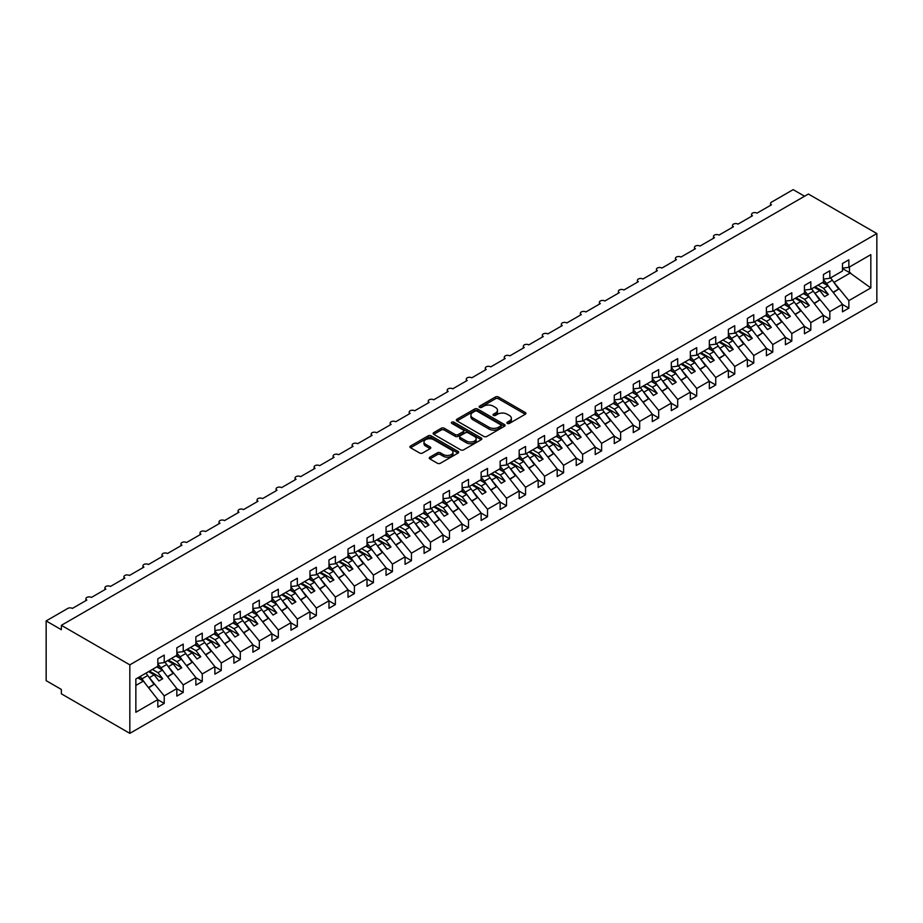 <?xml version="1.0" encoding="UTF-8"?>
<svg xmlns="http://www.w3.org/2000/svg" width="923" height="923" viewBox="0 0 923 923"><rect width="100%" height="100%" fill="white"/><g stroke="black" fill="none" stroke-linecap="round" stroke-linejoin="round"><path stroke-width="1.38" d="M507.338 423.403A1.477 0.854 0 0 0 509.427 423.403L525.291 414.242A2.111 1.223 0 0 0 525.914 413.377A2.111 1.223 0 0 0 525.291 412.523L498.42 396.994A2.111 1.223 0 0 0 495.432 396.994L479.556 406.155A1.477 0.854 0 0 0 479.129 406.766A1.477 0.854 0 0 0 479.556 407.366A1.477 0.854 0 0 0 481.656 407.366L483.71 406.178A6.761 3.9 0 0 1 493.263 406.178L495.501 407.47A6.761 3.9 0 0 1 497.485 410.227A6.761 3.9 0 0 1 495.501 412.996L493.447 414.173A1.477 0.854 0 0 0 493.02 414.785A1.477 0.854 0 0 0 493.447 415.385A1.477 0.854 0 0 0 495.536 415.385L497.589 414.196A6.761 3.9 0 0 1 507.154 414.196L509.392 415.488A6.761 3.9 0 0 1 511.365 418.246A6.761 3.9 0 0 1 509.392 421.015L507.338 422.192A1.477 0.854 0 0 0 506.9 422.803A1.477 0.854 0 0 0 507.338 423.403L507.338 422.192M429.864 457.185A2.111 1.223 0 0 0 429.253 458.039A2.111 1.223 0 0 0 429.864 458.904L437.41 463.254A2.111 1.223 0 0 0 440.398 463.254L458.016 453.089A2.111 1.223 0 0 0 458.639 452.224A2.111 1.223 0 0 0 458.016 451.359L431.133 435.841A2.111 1.223 0 0 0 428.157 435.841L410.527 446.017A2.111 1.223 0 0 0 409.916 446.882A2.111 1.223 0 0 0 410.527 447.736L419.642 452.997A2.111 1.223 0 0 0 422.63 452.997L430.164 448.647A2.111 1.223 0 0 0 430.787 447.782A2.111 1.223 0 0 0 430.164 446.917L425.653 444.309A5.653 3.265 0 0 1 423.992 442.002A5.653 3.265 0 0 1 427.487 438.99A5.653 3.265 0 0 1 433.637 439.694L451.335 449.916A5.653 3.265 0 0 1 452.985 452.224A5.653 3.265 0 0 1 449.501 455.235A5.653 3.265 0 0 1 443.352 454.531L440.398 452.824A2.111 1.223 0 0 0 437.41 452.824L429.864 457.185L429.864 458.904L437.41 454.578L437.41 452.824M876.85 233.554L129.831 664.848L129.831 733.358L876.85 302.075L876.85 233.554L808.386 194.026L61.368 625.321L61.368 629.717L46.15 620.925L67.829 608.407A3.231 1.869 0 0 1 72.398 608.407L86.843 600.065A3.231 1.869 0 0 1 85.908 598.75A3.231 1.869 0 0 1 87.893 597.031A3.231 1.869 0 0 1 91.412 597.435L105.868 589.082A3.231 1.869 0 0 1 104.922 587.766A3.231 1.869 0 0 1 106.918 586.047A3.231 1.869 0 0 1 110.425 586.451L124.882 578.11A3.231 1.869 0 0 1 123.936 576.783A3.231 1.869 0 0 1 125.932 575.064A3.231 1.869 0 0 1 129.451 575.467L143.907 567.126A3.231 1.869 0 0 1 142.961 565.811A3.231 1.869 0 0 1 144.946 564.091A3.231 1.869 0 0 1 148.465 564.495L162.921 556.142A3.231 1.869 0 0 1 161.975 554.827A3.231 1.869 0 0 1 163.971 553.108A3.231 1.869 0 0 1 167.478 553.512L181.935 545.17A3.231 1.869 0 0 1 180.989 543.843A3.231 1.869 0 0 1 182.985 542.124A3.231 1.869 0 0 1 186.504 542.528L200.96 534.186A3.231 1.869 0 0 1 200.014 532.871A3.231 1.869 0 0 1 201.999 531.152A3.231 1.869 0 0 1 205.517 531.556L219.974 523.203A3.231 1.869 0 0 1 219.028 521.887A3.231 1.869 0 0 1 221.024 520.168A3.231 1.869 0 0 1 224.543 520.572L238.988 512.23A3.231 1.869 0 0 1 238.042 510.904A3.231 1.869 0 0 1 240.038 509.184A3.231 1.869 0 0 1 243.557 509.588L258.013 501.247A3.231 1.869 0 0 1 257.067 499.931A3.231 1.869 0 0 1 259.051 498.212A3.231 1.869 0 0 1 262.57 498.616L277.027 490.263A3.231 1.869 0 0 1 276.081 488.948A3.231 1.869 0 0 1 278.077 487.229A3.231 1.869 0 0 1 281.596 487.632L296.041 479.291A3.231 1.869 0 0 1 295.095 477.964A3.231 1.869 0 0 1 297.091 476.245A3.231 1.869 0 0 1 300.61 476.649L315.066 468.307A3.231 1.869 0 0 1 314.12 466.992A3.231 1.869 0 0 1 316.104 465.273A3.231 1.869 0 0 1 319.623 465.677L334.08 457.323A3.231 1.869 0 0 1 333.134 456.008A3.231 1.869 0 0 1 335.13 454.289A3.231 1.869 0 0 1 338.649 454.693L353.094 446.351A3.231 1.869 0 0 1 352.148 445.024A3.231 1.869 0 0 1 354.144 443.305A3.231 1.869 0 0 1 357.663 443.709L372.119 435.368A3.231 1.869 0 0 1 371.173 434.052A3.231 1.869 0 0 1 373.157 432.333A3.231 1.869 0 0 1 376.676 432.737L391.133 424.384A3.231 1.869 0 0 1 390.187 423.069A3.231 1.869 0 0 1 392.183 421.35A3.231 1.869 0 0 1 395.702 421.753L410.147 413.412A3.231 1.869 0 0 1 409.212 412.085A3.231 1.869 0 0 1 411.197 410.366A3.231 1.869 0 0 1 414.715 410.77L429.172 402.428A3.231 1.869 0 0 1 428.226 401.113A3.231 1.869 0 0 1 430.222 399.394A3.231 1.869 0 0 1 433.729 399.797L448.186 391.444A3.231 1.869 0 0 1 447.24 390.129A3.231 1.869 0 0 1 449.236 388.41A3.231 1.869 0 0 1 452.755 388.814L467.211 380.472A3.231 1.869 0 0 1 466.265 379.145A3.231 1.869 0 0 1 468.249 377.426A3.231 1.869 0 0 1 471.768 377.83L486.225 369.488A3.231 1.869 0 0 1 485.279 368.173A3.231 1.869 0 0 1 487.275 366.454A3.231 1.869 0 0 1 490.782 366.858L505.239 358.505A3.231 1.869 0 0 1 504.293 357.189A3.231 1.869 0 0 1 506.289 355.47A3.231 1.869 0 0 1 509.808 355.874L524.264 347.533A3.231 1.869 0 0 1 523.318 346.206A3.231 1.869 0 0 1 525.302 344.487A3.231 1.869 0 0 1 528.821 344.89L543.278 336.549A3.231 1.869 0 0 1 542.332 335.234A3.231 1.869 0 0 1 544.328 333.515A3.231 1.869 0 0 1 547.847 333.918L562.292 325.565A3.231 1.869 0 0 1 561.346 324.25A3.231 1.869 0 0 1 563.342 322.531A3.231 1.869 0 0 1 566.86 322.935L581.317 314.593A3.231 1.869 0 0 1 580.371 313.266A3.231 1.869 0 0 1 582.355 311.547A3.231 1.869 0 0 1 585.874 311.951L600.331 303.609A3.231 1.869 0 0 1 599.385 302.294A3.231 1.869 0 0 1 601.381 300.575A3.231 1.869 0 0 1 604.9 300.979L619.345 292.626A3.231 1.869 0 0 1 618.398 291.31A3.231 1.869 0 0 1 620.394 289.591A3.231 1.869 0 0 1 623.913 289.995L638.37 281.653A3.231 1.869 0 0 1 637.424 280.327A3.231 1.869 0 0 1 639.408 278.608A3.231 1.869 0 0 1 642.927 279.011L657.384 270.67A3.231 1.869 0 0 1 656.438 269.354A3.231 1.869 0 0 1 658.434 267.635A3.231 1.869 0 0 1 661.953 268.039L676.397 259.686A3.231 1.869 0 0 1 675.451 258.371A3.231 1.869 0 0 1 677.447 256.652A3.231 1.869 0 0 1 680.966 257.056L695.423 248.714A3.231 1.869 0 0 1 694.477 247.387A3.231 1.869 0 0 1 696.461 245.668A3.231 1.869 0 0 1 699.98 246.072L714.437 237.73A3.231 1.869 0 0 1 713.491 236.415A3.231 1.869 0 0 1 715.487 234.696A3.231 1.869 0 0 1 719.005 235.1L733.45 226.746A3.231 1.869 0 0 1 732.504 225.431A3.231 1.869 0 0 1 734.5 223.712A3.231 1.869 0 0 1 738.019 224.116L752.476 215.774A3.231 1.869 0 0 1 751.53 214.448A3.231 1.869 0 0 1 753.526 212.728A3.231 1.869 0 0 1 757.033 213.132L771.49 204.791A3.231 1.869 180 0 1 770.543 203.475A3.231 1.869 180 0 1 771.49 202.16L793.169 189.642L804.579 196.23M129.831 664.848L61.368 625.321M483.86 436.441A2.111 1.223 0 0 0 486.836 436.441L504.466 426.264A2.111 1.223 0 0 0 505.077 425.411A2.111 1.223 0 0 0 504.466 424.545L477.583 409.027A2.111 1.223 0 0 0 474.595 409.027L456.977 419.204A2.111 1.223 0 0 0 456.354 420.057A2.111 1.223 0 0 0 456.977 420.923L483.86 436.441M452.408 423.726A1.477 0.854 0 0 1 453.908 423.934L481.218 439.694L463.623 449.847A2.111 1.223 0 0 1 460.635 449.847L433.752 434.329L441.298 430.014L441.298 428.249L433.752 432.61A2.111 1.223 0 0 0 433.129 433.464A2.111 1.223 0 0 0 433.752 434.329L433.752 432.61M441.298 430.014A2.111 1.223 0 0 1 444.275 430.014L444.275 428.249A2.111 1.223 0 0 0 441.298 428.249M444.275 428.249L455.177 434.548A2.111 1.223 0 0 0 458.166 434.548L463.173 431.664A2.111 1.223 0 0 0 463.784 430.799A2.111 1.223 0 0 0 463.173 429.933L451.82 423.38A1.477 0.854 0 0 1 451.393 422.78A1.477 0.854 0 0 1 452.305 421.984A1.477 0.854 0 0 1 453.908 422.169L481.241 437.952A2.111 1.223 0 0 1 481.864 438.817A2.111 1.223 0 0 1 481.241 439.683L481.241 437.952M135.854 685.431L143.365 681.093L157.821 699.588L135.854 712.268L135.854 678.982L157.821 666.291L157.821 658.791L164.213 655.099L164.213 662.61L157.821 663.406M164.213 662.61L176.835 655.318L176.835 647.808L183.227 644.116L183.227 651.626L176.835 652.423M183.227 651.626L195.861 644.335L195.861 636.824L202.252 633.132L202.252 640.643L195.861 641.439M202.252 640.643L214.874 633.351L214.874 625.852L221.266 622.16L221.266 629.671L214.874 630.467M221.266 629.671L233.9 622.379L233.9 614.868L240.28 611.176L240.28 618.687L233.9 619.483M240.28 618.687L252.914 611.395L252.914 603.884L259.305 600.192L259.305 607.703L252.914 608.499M259.305 607.703L271.927 600.412L271.927 592.912L278.319 589.22L278.319 596.731L271.927 597.527M278.319 596.731L290.953 589.439L290.953 581.928L297.333 578.236L297.333 585.747L290.953 586.543M297.333 585.747L309.966 578.456L309.966 570.945L316.358 567.253L316.358 574.764L309.966 575.56M316.358 574.764L328.98 567.472L328.98 559.973L335.372 556.281L335.372 563.791L328.98 564.588M335.372 563.791L348.006 556.5L348.006 548.989L354.386 545.297L354.386 552.808L348.006 553.604M354.386 552.808L367.019 545.516L367.019 538.005L373.411 534.313L373.411 541.824L367.019 542.62M373.411 541.824L386.033 534.532L386.033 527.033L392.425 523.341L392.425 530.852L386.033 531.648M392.425 530.852L405.059 523.56L405.059 516.049L411.45 512.357L411.45 519.868L405.059 520.664M411.45 519.868L424.072 512.577L424.072 505.066L430.464 501.374L430.464 508.885L424.072 509.681M430.464 508.885L443.086 501.593L443.086 494.093L449.478 490.401L449.478 497.912L443.086 498.708M449.478 497.912L462.111 490.621L462.111 483.11L468.503 479.418L468.503 486.929L462.111 487.725M468.503 486.929L481.125 479.637L481.125 472.126L487.517 468.434L487.517 475.945L481.125 476.741M487.517 475.945L500.139 468.653L500.139 461.154L506.531 457.462L506.531 464.973L500.139 465.769M506.531 464.973L519.164 457.681L519.164 450.17L525.556 446.478L525.556 453.989L519.164 454.785M525.556 453.989L538.178 446.697L538.178 439.186L544.57 435.494L544.57 443.005L538.178 443.801M544.57 443.005L557.204 435.714L557.204 428.214L563.584 424.522L563.584 432.033L557.204 432.829M563.584 432.033L576.217 424.742L576.217 417.231L582.609 413.539L582.609 421.05L576.217 421.846M582.609 421.05L595.231 413.758L595.231 406.247L601.623 402.555L601.623 410.066L595.231 410.862M601.623 410.066L614.256 402.774L614.256 395.275L620.637 391.583L620.637 399.094L614.256 399.89M620.637 399.094L633.27 391.802L633.27 384.291L639.662 380.599L639.662 388.11L633.27 388.906M639.662 388.11L652.284 380.818L652.284 373.307L658.676 369.615L658.676 377.126L652.284 377.922M658.676 377.126L671.309 369.835L671.309 362.335L677.69 358.643L677.69 366.154L671.309 366.95M677.69 366.154L690.323 358.862L690.323 351.351L696.715 347.659L696.715 355.17L690.323 355.966M696.715 355.17L709.337 347.879L709.337 340.368L715.729 336.676L715.729 344.187L709.337 344.983M715.729 344.187L728.362 336.895L728.362 329.396L734.754 325.704L734.754 333.215L728.362 334.011M734.754 333.215L747.376 325.923L747.376 318.412L753.768 314.72L753.768 322.231L747.376 323.027M753.768 322.231L766.39 314.939L766.39 307.428L772.782 303.736L772.782 311.247L766.39 312.043M772.782 311.247L785.415 303.955L785.415 296.456L791.807 292.764L791.807 300.275L785.415 301.071M791.807 300.275L804.429 292.983L804.429 285.472L810.821 281.78L810.821 289.291L804.429 290.087M810.821 289.291L823.443 282L823.443 274.489L829.835 270.797L829.835 278.308L823.443 279.104M157.821 699.715L164.213 703.407L164.213 695.896L176.835 688.604L162.39 670.121L156.795 666.891M148.626 676.755L164.213 695.896M176.835 688.743L183.227 692.423L183.227 684.924L195.861 677.632L181.404 659.137L175.808 655.907M167.64 665.771L183.227 684.924M195.861 677.759L202.252 681.451L202.252 673.94L214.874 666.648L200.418 648.154L194.834 644.935M186.665 654.799L202.252 673.94M214.874 666.775L221.266 670.467L221.266 662.956L233.9 655.665L219.443 637.182L213.848 633.951M205.679 643.816L221.266 662.956M233.9 655.803L240.28 659.484L240.28 651.984L252.914 644.692L238.457 626.198L232.861 622.967M224.693 632.832L240.28 651.984M252.914 644.819L259.305 648.511L259.305 641L271.927 633.709L257.471 615.214L251.887 611.995M243.718 621.86L259.305 641M271.927 633.836L278.319 637.528L278.319 630.017L290.953 622.725L276.496 604.242L270.901 601.011M262.732 610.876L278.319 630.017M290.953 622.863L297.333 626.544L297.333 619.045L309.966 611.753L295.51 593.258L289.926 590.028M281.746 599.892L297.333 619.045M309.966 611.88L316.358 615.572L316.358 608.061L328.98 600.769L314.535 582.275L308.94 579.056M300.771 588.92L316.358 608.061M328.98 600.896L335.372 604.588L335.372 597.077L348.006 589.785L333.549 571.302L327.953 568.072M319.785 577.936L335.372 597.077M348.006 589.924L354.386 593.604L354.386 586.105L367.019 578.813L352.563 560.319L346.979 557.088M338.799 566.953L354.386 586.105M367.019 578.94L373.411 582.632L373.411 575.121L386.033 567.83L371.588 549.335L365.993 546.116M357.824 555.981L373.411 575.121M386.033 567.957L392.425 571.649L392.425 564.138L405.059 556.846L390.602 538.363L385.006 535.132M376.838 544.997L392.425 564.138M405.059 556.984L411.45 560.665L411.45 553.165L424.072 545.874L409.616 527.379L404.032 524.149M395.863 534.013L411.45 553.165M424.072 546.001L430.464 549.693L430.464 542.182L443.086 534.89L428.641 516.395L423.046 513.176M414.877 523.041L430.464 542.182M443.086 535.017L449.478 538.709L449.478 531.198L462.111 523.906L447.655 505.423L442.059 502.193M433.891 512.057L449.478 531.198M462.111 524.045L468.503 527.725L468.503 520.226L481.125 512.934L466.669 494.44L461.085 491.209M452.916 501.074L468.503 520.226M481.125 513.061L487.517 516.753L487.517 509.242L500.139 501.95L485.694 483.456L480.098 480.237M471.93 490.101L487.517 509.242M500.139 502.077L506.531 505.769L506.531 498.258L519.164 490.967L504.708 472.484L499.112 469.253M490.944 479.118L506.531 498.258M519.164 491.105L525.556 494.786L525.556 487.286L538.178 479.995L523.722 461.5L518.138 458.269M509.969 468.134L525.556 487.286M538.178 480.122L544.57 483.814L544.57 476.303L557.204 469.011L542.747 450.516L537.151 447.297M528.983 457.162L544.57 476.303M557.204 469.138L563.584 472.83L563.584 465.319L576.217 458.027L561.761 439.544L556.165 436.314M547.997 446.178L563.584 465.319M576.217 458.166L582.609 461.846L582.609 454.347L595.231 447.055L580.775 428.56L575.191 425.33M567.022 435.195L582.609 454.347M595.231 447.182L601.623 450.874L601.623 443.363L614.256 436.071L599.8 417.577L594.204 414.358M586.036 424.222L601.623 443.363M614.256 436.198L620.637 439.89L620.637 432.379L633.27 425.088L618.814 406.605L613.23 403.374M605.05 413.239L620.637 432.379M633.27 425.226L639.662 428.907L639.662 421.407L652.284 414.115L637.839 395.621L632.243 392.39M624.075 402.255L639.662 421.407M652.284 414.242L658.676 417.934L658.676 410.423L671.309 403.132L656.853 384.637L651.257 381.418M643.089 391.283L658.676 410.423M671.309 403.259L677.69 406.951L677.69 399.44L690.323 392.148L675.867 373.665L670.283 370.435M662.103 380.299L677.69 399.44M690.323 392.287L696.715 395.967L696.715 388.468L709.337 381.176L694.892 362.681L689.296 359.451M681.128 369.315L696.715 388.468M709.337 381.303L715.729 384.995L715.729 377.484L728.362 370.192L713.906 351.698L708.31 348.479M700.142 358.343L715.729 377.484M728.362 370.319L734.754 374.011L734.754 366.5L747.376 359.209L732.92 340.725L727.336 337.495M719.167 347.36L734.754 366.5M747.376 359.347L753.768 363.027L753.768 355.528L766.39 348.236L751.945 329.742L746.349 326.511M738.181 336.376L753.768 355.528M766.39 348.363L772.782 352.055L772.782 344.544L785.415 337.253L770.959 318.758L765.363 315.539M757.195 325.404L772.782 344.544M785.415 337.38L791.807 341.072L791.807 333.561L804.429 326.269L789.973 307.786L784.388 304.555M776.22 314.42L791.807 333.561M804.429 326.407L810.821 330.088L810.821 322.589L823.443 315.297L808.998 296.802L803.402 293.572M795.234 303.436L810.821 322.589M823.443 315.424L829.835 319.116L829.835 311.605L842.468 304.313L842.468 311.824L848.86 308.132L848.86 300.621L870.827 287.941L849.46 272.562L849.46 266.978M814.248 292.464L829.835 311.605M829.835 278.308L842.468 271.016L842.468 263.517L848.86 259.825L848.86 267.335L842.468 268.132M842.468 304.44L848.86 308.132M833.273 281.48L848.86 300.621M46.15 620.925L46.15 680.655L61.368 689.446L61.368 693.831L129.831 733.358M143.365 681.093L137.781 677.874M164.213 703.407L157.821 707.099L157.821 699.588M183.227 692.423L176.835 696.115L176.835 688.604M202.252 681.451L195.861 685.143L195.861 677.632M221.266 670.467L214.874 674.159L214.874 666.648M240.28 659.484L233.9 663.175L233.9 655.665M259.305 648.511L252.914 652.203L252.914 644.692M278.319 637.528L271.927 641.22L271.927 633.709M297.333 626.544L290.953 630.236L290.953 622.725M316.358 615.572L309.966 619.264L309.966 611.753M335.372 604.588L328.98 608.28L328.98 600.769M354.386 593.604L348.006 597.296L348.006 589.785M373.411 582.632L367.019 586.324L367.019 578.813M392.425 571.649L386.033 575.341L386.033 567.83M411.45 560.665L405.059 564.357L405.059 556.846M430.464 549.693L424.072 553.385L424.072 545.874M449.478 538.709L443.086 542.401L443.086 534.89M468.503 527.725L462.111 531.417L462.111 523.906M487.517 516.753L481.125 520.445L481.125 512.934M506.531 505.769L500.139 509.461L500.139 501.95M525.556 494.786L519.164 498.478L519.164 490.967M544.57 483.814L538.178 487.506L538.178 479.995M563.584 472.83L557.204 476.522L557.204 469.011M582.609 461.846L576.217 465.538L576.217 458.027M601.623 450.874L595.231 454.566L595.231 447.055M620.637 439.89L614.256 443.582L614.256 436.071M639.662 428.907L633.27 432.599L633.27 425.088M658.676 417.934L652.284 421.626L652.284 414.115M677.69 406.951L671.309 410.643L671.309 403.132M696.715 395.967L690.323 399.659L690.323 392.148M715.729 384.995L709.337 388.687L709.337 381.176M734.754 374.011L728.362 377.703L728.362 370.192M753.768 363.027L747.376 366.719L747.376 359.209M772.782 352.055L766.39 355.747L766.39 348.236M791.807 341.072L785.415 344.764L785.415 337.253M810.821 330.088L804.429 333.78L804.429 326.269M829.835 319.116L823.443 322.808L823.443 315.297M848.86 267.335L870.827 254.644L870.827 287.941M149.757 677.413L154.176 674.863L158.929 680.943L162.725 678.751L157.971 672.659L162.39 670.121M148.58 671.632L154.176 674.863M152.387 669.44L157.971 672.659M168.782 666.429L173.189 663.879L177.943 669.96L181.75 667.767L176.997 661.687L181.404 659.137M167.594 660.649L173.189 663.879M171.401 658.457L176.997 661.687M187.796 655.445L192.203 652.896L196.957 658.987L200.764 656.784L196.011 650.703L200.418 648.154M186.619 649.677L192.203 652.896M190.415 647.473L196.011 650.703M206.81 644.473L211.229 641.923L215.982 648.004L219.789 645.812L215.024 639.72L219.443 637.182M205.633 638.693L211.229 641.923M209.44 636.501L215.024 639.72M225.835 633.49L230.242 630.94L234.996 637.02L238.803 634.828L234.05 628.748L238.457 626.198M224.647 627.709L230.242 630.94M228.454 625.517L234.05 628.748M244.849 622.506L249.256 619.956L254.021 626.048L257.817 623.844L253.064 617.764L257.471 615.214M243.672 616.737L249.256 619.956M247.468 614.533L253.064 617.764M263.863 611.534L268.281 608.984L273.035 615.064L276.842 612.872L272.077 606.78L276.496 604.242M262.686 605.753L268.281 608.984M266.493 603.561L272.077 606.78M282.888 600.55L287.295 598L292.049 604.08L295.856 601.888L291.103 595.808L295.51 593.258M281.7 594.77L287.295 598M285.507 592.578L291.103 595.808M301.902 589.566L306.309 587.016L311.074 593.108L314.87 590.905L310.116 584.824L314.535 582.275M300.725 583.798L306.309 587.016M304.521 581.594L310.116 584.824M320.916 578.594L325.334 576.044L330.088 582.125L333.895 579.932L329.13 573.841L333.549 571.302M319.739 572.814L325.334 576.044M323.546 570.622L329.13 573.841M339.941 567.61L344.348 565.061L349.102 571.141L352.909 568.949L348.156 562.868L352.563 560.319M338.764 561.83L344.348 565.061M342.56 559.638L348.156 562.868M358.955 556.627L363.374 554.077L368.127 560.169L371.923 557.965L367.169 551.885L371.588 549.335M357.778 550.858L363.374 554.077M361.585 548.654L367.169 551.885M377.969 545.655L382.387 543.105L387.141 549.185L390.948 546.993L386.195 540.901L390.602 538.363M376.792 539.874L382.387 543.105M380.599 537.682L386.195 540.901M396.994 534.671L401.401 532.121L406.155 538.201L409.962 536.009L405.209 529.929L409.616 527.379M395.817 528.891L401.401 532.121M399.613 526.698L405.209 529.929M416.008 523.687L420.426 521.137L425.18 527.229L428.976 525.025L424.222 518.945L428.641 516.395M414.831 517.918L420.426 521.137M418.638 515.715L424.222 518.945M435.021 512.715L439.44 510.165L444.194 516.245L448.001 514.053L443.248 507.962L447.655 505.423M433.845 506.935L439.44 510.165M437.652 504.743L443.248 507.962M454.047 501.731L458.454 499.181L463.208 505.262L467.015 503.07L462.261 496.989L466.669 494.44M452.87 495.951L458.454 499.181M456.666 493.759L462.261 496.989M473.061 490.748L477.479 488.198L482.233 494.29L486.029 492.086L481.275 486.006L485.694 483.456M471.884 484.979L477.479 488.198M475.691 482.775L481.275 486.006M492.086 479.775L496.493 477.226L501.247 483.306L505.054 481.114L500.301 475.022L504.708 472.484M490.898 473.995L496.493 477.226M494.705 471.803L500.301 475.022M511.1 468.792L515.507 466.242L520.26 472.322L524.068 470.13L519.314 464.05L523.722 461.5M509.923 463.011L515.507 466.242M513.719 460.819L519.314 464.05M530.114 457.808L534.532 455.258L539.286 461.35L543.082 459.146L538.328 453.066L542.747 450.516M528.937 452.039L534.532 455.258M532.744 449.836L538.328 453.066M549.139 446.836L553.546 444.286L558.3 450.366L562.107 448.174L557.354 442.082L561.761 439.544M547.95 441.056L553.546 444.286M551.758 438.863L557.354 442.082M568.153 435.852L572.56 433.302L577.325 439.383L581.121 437.19L576.367 431.11L580.775 428.56M566.976 430.072L572.56 433.302M570.772 427.88L576.367 431.11M587.166 424.868L591.585 422.319L596.339 428.41L600.146 426.207L595.381 420.127L599.8 417.577M585.99 419.1L591.585 422.319M589.797 416.896L595.381 420.127M606.192 413.896L610.599 411.346L615.353 417.427L619.16 415.235L614.406 409.143L618.814 406.605M605.003 408.116L610.599 411.346M608.811 405.924L614.406 409.143M625.206 402.913L629.613 400.363L634.378 406.443L638.174 404.251L633.42 398.171L637.839 395.621M624.029 397.132L629.613 400.363M627.825 394.94L633.42 398.171M644.219 391.929L648.638 389.379L653.392 395.471L657.199 393.267L652.434 387.187L656.853 384.637M643.043 386.16L648.638 389.379M646.85 383.956L652.434 387.187M663.245 380.957L667.652 378.407L672.405 384.487L676.213 382.295L671.459 376.203L675.867 373.665M662.056 375.176L667.652 378.407M665.864 372.984L671.459 376.203M682.259 369.973L686.666 367.423L691.431 373.503L695.227 371.311L690.473 365.231L694.892 362.681M681.082 364.193L686.666 367.423M684.889 362.001L690.473 365.231M701.272 358.989L705.691 356.44L710.445 362.531L714.252 360.328L709.499 354.247L713.906 351.698M700.096 353.221L705.691 356.44M703.903 351.017L709.499 354.247M720.298 348.017L724.705 345.467L729.458 351.548L733.266 349.356L728.512 343.264L732.92 340.725M719.121 342.237L724.705 345.467M722.917 340.045L728.512 343.264M739.311 337.033L743.73 334.484L748.484 340.564L752.28 338.372L747.526 332.292L751.945 329.742M738.135 331.253L743.73 334.484M741.942 329.061L747.526 332.292M758.325 326.05L762.744 323.5L767.498 329.592L771.305 327.388L766.552 321.308L770.959 318.758M757.148 320.281L762.744 323.5M760.956 318.077L766.552 321.308M777.351 315.078L781.758 312.528L786.511 318.608L790.319 316.416L785.565 310.324L789.973 307.786M776.174 309.297L781.758 312.528M779.97 307.105L785.565 310.324M796.364 304.094L800.783 301.544L805.537 307.624L809.333 305.432L804.579 299.352L808.998 296.802M795.188 298.314L800.783 301.544M798.995 296.121L804.579 299.352M815.39 293.11L819.797 290.56L824.551 296.652L828.358 294.449L823.604 288.368L828.012 285.818L822.416 282.6M814.201 287.341L819.797 290.56M818.009 285.138L823.604 288.368M828.012 285.818L842.468 304.313M834.404 282.138L850.533 272.816M842.468 268.524L849.46 272.562M815.113 286.811L828.358 294.449M796.099 297.794L809.333 305.432M777.085 308.767L790.319 316.416M758.06 319.75L771.305 327.388M739.046 330.734L752.28 338.372M720.032 341.706L733.266 349.356M701.007 352.69L714.252 360.328M681.993 363.674L695.227 371.311M662.979 374.646L676.213 382.295M643.954 385.629L657.199 393.267M624.94 396.613L638.174 404.251M605.926 407.585L619.16 415.235M586.901 418.569L600.146 426.207M567.887 429.553L581.121 437.19M548.862 440.525L562.107 448.174M529.848 451.509L543.082 459.146M510.834 462.492L524.068 470.13M491.809 473.464L505.054 481.114M472.795 484.448L486.029 492.086M453.781 495.432L467.015 503.07M434.756 506.404L448.001 514.053M415.742 517.388L428.976 525.025M396.728 528.371L409.962 536.009M377.703 539.344L390.948 546.993M358.689 550.327L371.923 557.965M339.676 561.311L352.909 568.949M320.65 572.283L333.895 579.932M301.636 583.267L314.87 590.905M282.623 594.25L295.856 601.888M263.597 605.223L276.842 612.872M244.583 616.206L257.817 623.844M225.57 627.19L238.803 634.828M206.544 638.162L219.789 645.812M187.531 649.146L200.764 656.784M168.505 660.13L181.75 667.767M149.491 671.102L162.725 678.751M507.927 423.611L509.392 422.769A6.761 3.9 0 0 0 511.365 420.011L511.365 418.246M497.485 410.227L497.485 411.993A6.761 3.9 0 0 1 495.501 414.75L494.036 415.592M525.268 414.254L498.42 398.759A2.111 1.223 0 0 0 495.432 398.759L480.156 407.574M504.431 426.288L477.583 410.781A2.111 1.223 0 0 0 474.595 410.781L457 420.946L456.977 419.204M500.728 426.011A1.477 0.854 0 0 0 501.166 425.411A1.477 0.854 0 0 0 500.728 424.799L477.133 411.185A1.477 0.854 0 0 0 475.045 411.185L472.876 412.431A6.761 3.9 0 0 0 470.903 415.188A6.761 3.9 0 0 0 472.876 417.946L489.005 427.257A6.761 3.9 0 0 0 498.558 427.257L500.728 426.011L500.728 427.764A1.477 0.854 0 0 0 501.166 427.164L501.166 425.411M470.903 415.188L470.903 416.942A6.761 3.9 0 0 0 472.876 419.711L472.876 417.946M500.728 427.764L498.558 429.022A6.761 3.9 0 0 1 489.005 429.022L472.876 419.711M444.275 430.014L455.177 436.302A2.111 1.223 0 0 0 458.166 436.302L463.173 433.418A2.111 1.223 0 0 0 463.784 432.552L463.784 430.799M466.496 441.079A5.653 3.265 0 0 0 472.645 441.782A5.653 3.265 0 0 0 476.141 438.771A5.653 3.265 0 0 0 474.48 436.464L468.249 432.864A2.111 1.223 0 0 0 465.261 432.864L460.254 435.748A2.111 1.223 0 0 0 459.642 436.614A2.111 1.223 0 0 0 460.254 437.479L466.496 441.079L466.496 442.832A5.653 3.265 0 0 0 472.645 443.536A5.653 3.265 0 0 0 476.141 440.525L476.141 438.771M459.642 436.614L459.642 438.367A2.111 1.223 0 0 0 460.254 439.233L460.254 437.479M466.496 442.832L460.254 439.233M452.985 452.224L452.985 453.978A5.653 3.265 0 0 1 449.501 456.989A5.653 3.265 0 0 1 443.352 456.285L440.398 454.578A2.111 1.223 0 0 0 437.41 454.578M423.992 442.002L423.992 443.767A5.653 3.265 0 0 0 425.653 446.063L425.653 444.309M430.141 448.659L425.653 446.063M457.993 453.101L431.133 437.594A2.111 1.223 0 0 0 428.157 437.594L410.562 447.759M823.443 279.784A19.798 11.434 60 0 1 826.593 283.557L830.112 288.507M830.562 277.892A19.798 11.434 60 0 1 832.373 280.223L838.661 289.061L833.065 292.291M838.661 289.061L833.331 292.626M825.197 284.192A17.214 9.934 -120 0 0 823.408 282.023M804.429 290.768A19.798 11.434 60 0 1 807.579 294.541L811.098 299.49M811.536 288.876A19.798 11.434 60 0 1 813.359 291.195L819.647 300.044L814.051 303.275M819.647 300.044L814.317 303.609M806.171 295.175A17.214 9.934 -120 0 0 804.395 293.006M785.415 301.74A19.798 11.434 60 0 1 788.554 305.513L792.072 310.474M792.522 299.86A19.798 11.434 60 0 1 794.334 302.179L800.622 311.028L795.038 314.258M800.622 311.028L795.291 314.581M787.157 306.159A17.214 9.934 -120 0 0 785.369 303.979M766.39 312.724A19.798 11.434 60 0 1 769.54 316.497L773.059 321.446M773.509 310.832A19.798 11.434 60 0 1 775.32 313.162L781.608 322L776.012 325.231M781.608 322L776.278 325.565M768.144 317.131A17.214 9.934 -120 0 0 766.355 314.962M747.376 323.708A19.798 11.434 60 0 1 750.526 327.48L754.045 332.43M754.483 321.815A19.798 11.434 60 0 1 756.306 324.135L762.594 332.984L756.998 336.214M762.594 332.984L757.264 336.549M749.118 328.115A17.214 9.934 -120 0 0 747.342 325.946M728.362 334.68A19.798 11.434 60 0 1 731.501 338.453L735.02 343.414M735.469 332.799A19.798 11.434 60 0 1 737.281 335.118L743.569 343.967L737.985 347.198M743.569 343.967L738.238 347.521M730.105 339.099A17.214 9.934 -120 0 0 728.316 336.918M709.337 345.664A19.798 11.434 60 0 1 712.487 349.436L716.006 354.386M716.456 343.771A19.798 11.434 60 0 1 718.267 346.102L724.555 354.94L718.959 358.17M724.555 354.94L719.225 358.505M711.091 350.071A17.214 9.934 -120 0 0 709.302 347.902M690.323 356.647A19.798 11.434 60 0 1 693.461 360.42L696.992 365.37M697.43 354.755A19.798 11.434 60 0 1 699.253 357.074L705.541 365.923L699.946 369.154M705.541 365.923L700.211 369.488M692.065 361.055A17.214 9.934 -120 0 0 690.289 358.885M671.309 367.619A19.798 11.434 60 0 1 674.448 371.392L677.967 376.353M678.417 365.739A19.798 11.434 60 0 1 680.228 368.058L686.516 376.907L680.932 380.138M686.516 376.907L681.186 380.461M673.052 372.038A17.214 9.934 -120 0 0 671.263 369.858M652.284 378.603A19.798 11.434 60 0 1 655.434 382.376L658.953 387.325M659.403 376.711A19.798 11.434 60 0 1 661.214 379.041L667.502 387.879L661.906 391.11M667.502 387.879L662.172 391.444M654.038 383.01A17.214 9.934 -120 0 0 652.249 380.841M633.27 389.587A19.798 11.434 60 0 1 636.409 393.36L639.939 398.309M640.377 387.695A19.798 11.434 60 0 1 642.2 390.014L648.488 398.863L642.893 402.093M648.488 398.863L643.146 402.428M635.012 393.994A17.214 9.934 -120 0 0 633.236 391.825M614.256 400.559A19.798 11.434 60 0 1 617.395 404.332L620.914 409.293M621.364 398.678A19.798 11.434 60 0 1 623.175 400.997L629.463 409.847L623.879 413.077M629.463 409.847L624.133 413.4M615.999 404.978A17.214 9.934 -120 0 0 614.21 402.797M595.231 411.543A19.798 11.434 60 0 1 598.381 415.315L601.9 420.265M602.35 409.65A19.798 11.434 60 0 1 604.161 411.981L610.449 420.819L604.853 424.049M610.449 420.819L605.119 424.384M596.973 415.95A17.214 9.934 -120 0 0 595.197 413.781M576.217 422.526A19.798 11.434 60 0 1 579.356 426.299L582.875 431.249M583.324 420.634A19.798 11.434 60 0 1 585.136 422.953L591.435 431.802L585.84 435.033M591.435 431.802L586.093 435.368M577.96 426.934A17.214 9.934 -120 0 0 576.171 424.765M557.204 433.498A19.798 11.434 60 0 1 560.342 437.271L563.861 442.232M564.311 431.618A19.798 11.434 60 0 1 566.122 433.937L572.41 442.786L566.826 446.017M572.41 442.786L567.08 446.34M558.946 437.917A17.214 9.934 -120 0 0 557.157 435.737M538.178 444.482A19.798 11.434 60 0 1 541.328 448.255L544.847 453.205M545.285 442.59A19.798 11.434 60 0 1 547.108 444.921L553.396 453.758L547.801 456.989M553.396 453.758L548.066 457.323M539.92 448.89A17.214 9.934 -120 0 0 538.144 446.72M519.164 455.466A19.798 11.434 60 0 1 522.303 459.239L525.822 464.188M526.272 453.574A19.798 11.434 60 0 1 528.083 455.893L534.371 464.742L528.787 467.973M534.371 464.742L529.041 468.307M520.907 459.873A17.214 9.934 -120 0 0 519.118 457.704M500.139 466.438A19.798 11.434 60 0 1 503.289 470.211L506.808 475.172M507.258 464.557A19.798 11.434 60 0 1 509.069 466.876L515.357 475.726L509.761 478.956M515.357 475.726L510.027 479.279M501.893 470.857A17.214 9.934 -120 0 0 500.104 468.676M481.125 477.422A19.798 11.434 60 0 1 484.275 481.195L487.794 486.144M488.232 475.53A19.798 11.434 60 0 1 490.055 477.86L496.343 486.698L490.748 489.928M496.343 486.698L491.013 490.263M482.867 481.829A17.214 9.934 -120 0 0 481.091 479.66M462.111 488.405A19.798 11.434 60 0 1 465.25 492.178L468.769 497.128M469.219 486.513A19.798 11.434 60 0 1 471.03 488.832L477.318 497.682L471.734 500.912M477.318 497.682L471.988 501.247M463.854 492.813A17.214 9.934 -120 0 0 462.065 490.644M443.086 499.378A19.798 11.434 60 0 1 446.236 503.15L449.755 508.111M450.205 497.497A19.798 11.434 60 0 1 452.016 499.816L458.304 508.665L452.708 511.896M458.304 508.665L452.974 512.219M444.84 503.796A17.214 9.934 -120 0 0 443.052 501.616M424.072 510.361A19.798 11.434 60 0 1 427.222 514.134L430.741 519.084M431.179 508.469A19.798 11.434 60 0 1 433.002 510.8L439.29 519.637L433.695 522.868M439.29 519.637L433.96 523.203M425.815 514.769A17.214 9.934 -120 0 0 424.038 512.6M405.059 521.345A19.798 11.434 60 0 1 408.197 525.118L411.716 530.067M412.166 519.453A19.798 11.434 60 0 1 413.977 521.772L420.265 530.621L414.681 533.852M420.265 530.621L414.935 534.186M406.801 525.752A17.214 9.934 -120 0 0 405.012 523.583M386.033 532.317A19.798 11.434 60 0 1 389.183 536.09L392.702 541.051M393.152 530.437A19.798 11.434 60 0 1 394.963 532.756L401.251 541.605L395.655 544.835M401.251 541.605L395.921 545.158M387.787 536.736A17.214 9.934 -120 0 0 385.999 534.555M367.019 543.301A19.798 11.434 60 0 1 370.169 547.074L373.688 552.023M374.127 541.409A19.798 11.434 60 0 1 375.949 543.739L382.237 552.577L376.642 555.808M382.237 552.577L376.907 556.142M368.762 547.708A17.214 9.934 -120 0 0 366.985 545.539M348.006 554.285A19.798 11.434 60 0 1 351.144 558.057L354.663 563.007M355.113 552.392A19.798 11.434 60 0 1 356.924 554.711L363.212 563.561L357.628 566.791M363.212 563.561L357.882 567.126M349.748 558.692A17.214 9.934 -120 0 0 347.959 556.523M328.98 565.257A19.798 11.434 60 0 1 332.13 569.029L335.649 573.991M336.099 563.376A19.798 11.434 60 0 1 337.91 565.695L344.198 574.544L338.603 577.775M344.198 574.544L338.868 578.098M330.734 569.676A17.214 9.934 -120 0 0 328.946 567.495M309.966 576.24A19.798 11.434 60 0 1 313.105 580.013L316.635 584.963M317.074 574.348A19.798 11.434 60 0 1 318.897 576.679L325.184 585.517L319.589 588.747M325.184 585.517L319.854 589.082M311.709 580.648A17.214 9.934 -120 0 0 309.932 578.479M290.953 587.224A19.798 11.434 60 0 1 294.091 590.997L297.61 595.946M298.06 585.332A19.798 11.434 60 0 1 299.871 587.651L306.159 596.5L300.575 599.731M306.159 596.5L300.829 600.065M292.695 591.631A17.214 9.934 -120 0 0 290.907 589.462M271.927 598.196A19.798 11.434 60 0 1 275.077 601.969L278.596 606.93M279.046 596.316A19.798 11.434 60 0 1 280.857 598.635L287.145 607.484L281.55 610.714M287.145 607.484L281.815 611.038M273.681 602.615A17.214 9.934 -120 0 0 271.893 600.435M252.914 609.18A19.798 11.434 60 0 1 256.052 612.953L259.582 617.902M260.021 607.288A19.798 11.434 60 0 1 261.844 609.618L268.132 618.456L262.536 621.687M268.132 618.456L262.79 622.021M254.656 613.587A17.214 9.934 -120 0 0 252.867 611.418M233.9 620.164A19.798 11.434 60 0 1 237.038 623.936L240.557 628.886M241.007 618.272A19.798 11.434 60 0 1 242.818 620.591L249.106 629.44L243.522 632.67M249.106 629.44L243.776 633.005M235.642 624.571A17.214 9.934 -120 0 0 233.854 622.402M214.874 631.136A19.798 11.434 60 0 1 218.024 634.909L221.543 639.87M221.982 629.255A19.798 11.434 60 0 1 223.804 631.574L230.092 640.424L224.497 643.654M230.092 640.424L224.762 643.977M216.617 635.555A17.214 9.934 -120 0 0 214.84 633.374M195.861 642.12A19.798 11.434 60 0 1 198.999 645.892L202.518 650.842M202.968 640.227A19.798 11.434 60 0 1 204.779 642.558L211.079 651.396L205.483 654.626M211.079 651.396L205.737 654.961M197.603 646.527A17.214 9.934 -120 0 0 195.814 644.358M176.835 653.103A19.798 11.434 60 0 1 179.985 656.876L183.504 661.826M183.954 651.211A19.798 11.434 60 0 1 185.765 653.53L192.053 662.379L186.469 665.61M192.053 662.379L186.723 665.945M178.589 657.511A17.214 9.934 -120 0 0 176.801 655.342M157.821 664.075A19.798 11.434 60 0 1 160.971 667.848L164.49 672.809M164.929 662.195A19.798 11.434 60 0 1 166.751 664.514L173.039 673.363L167.444 676.594M173.039 673.363L167.709 676.917M159.564 668.494A17.214 9.934 -120 0 0 157.787 666.314M140.134 676.513A19.798 11.434 60 0 1 141.946 678.832L145.465 683.781M145.915 673.167A19.798 11.434 60 0 1 147.726 675.498L154.014 684.335L148.43 687.566M154.014 684.335L148.684 687.9M140.55 679.466A17.214 9.934 -120 0 0 138.762 677.297M509.392 422.769L509.392 421.015M493.447 415.385L493.447 414.173M495.501 414.75L495.501 412.996M479.556 407.366L479.556 406.155M495.432 398.759L495.432 396.994M498.42 398.759L498.42 396.994M525.291 414.242L525.291 412.523M474.595 410.781L474.595 409.027M477.583 410.781L477.583 409.027M504.466 426.264L504.466 424.545M489.005 429.022L489.005 427.257M498.558 429.022L498.558 427.257M455.177 436.302L455.177 434.548M458.166 436.302L458.166 434.548M463.173 433.418L463.173 431.664M453.908 423.934L453.908 422.169M440.398 454.578L440.398 452.824M443.352 456.285L443.352 454.531M430.164 448.647L430.164 446.917M410.527 447.736L410.527 446.017M428.157 437.594L428.157 435.841M431.133 437.594L431.133 435.841M458.016 453.089L458.016 451.359M832.373 280.223L826.593 283.557M813.359 291.195L807.579 294.541M794.334 302.179L788.554 305.513M775.32 313.162L769.54 316.497M756.306 324.135L750.526 327.48M737.281 335.118L731.501 338.453M718.267 346.102L712.487 349.436M699.253 357.074L693.461 360.42M680.228 368.058L674.448 371.392M661.214 379.041L655.434 382.376M642.2 390.014L636.409 393.36M623.175 400.997L617.395 404.332M604.161 411.981L598.381 415.315M585.136 422.953L579.356 426.299M566.122 433.937L560.342 437.271M547.108 444.921L541.328 448.255M528.083 455.893L522.303 459.239M509.069 466.876L503.289 470.211M490.055 477.86L484.275 481.195M471.03 488.832L465.25 492.178M452.016 499.816L446.236 503.15M433.002 510.8L427.222 514.134M413.977 521.772L408.197 525.118M394.963 532.756L389.183 536.09M375.949 543.739L370.169 547.074M356.924 554.711L351.144 558.057M337.91 565.695L332.13 569.029M318.897 576.679L313.105 580.013M299.871 587.651L294.091 590.997M280.857 598.635L275.077 601.969M261.844 609.618L256.052 612.953M242.818 620.591L237.038 623.936M223.804 631.574L218.024 634.909M204.779 642.558L198.999 645.892M185.765 653.53L179.985 656.876M166.751 664.514L160.971 667.848M147.726 675.498L141.946 678.832M751.53 216.317L751.53 214.448M770.543 205.333L770.543 203.475M732.504 227.3L732.504 225.431M713.491 238.272L713.491 236.415M694.477 249.256L694.477 247.387M675.451 260.24L675.451 258.371M656.438 271.212L656.438 269.354M637.424 282.196L637.424 280.327M618.398 293.179L618.398 291.31M599.385 304.152L599.385 302.294M580.371 315.135L580.371 313.266M561.346 326.119L561.346 324.25M542.332 337.091L542.332 335.234M523.318 348.075L523.318 346.206M504.293 359.059L504.293 357.189M485.279 370.031L485.279 368.173M466.265 381.014L466.265 379.145M447.24 391.998L447.24 390.129M428.226 402.97L428.226 401.113M409.212 413.954L409.212 412.085M390.187 424.938L390.187 423.069M371.173 435.91L371.173 434.052M352.148 446.894L352.148 445.024M333.134 457.877L333.134 456.008M314.12 468.849L314.12 466.992M295.095 479.833L295.095 477.964M276.081 490.817L276.081 488.948M257.067 501.789L257.067 499.931M238.042 512.773L238.042 510.904M219.028 523.756L219.028 521.887M200.014 534.729L200.014 532.871M180.989 545.712L180.989 543.843M161.975 556.696L161.975 554.827M142.961 567.668L142.961 565.811M123.936 578.652L123.936 576.783M104.922 589.635L104.922 587.766M85.908 600.608L85.908 598.75"/></g></svg>
